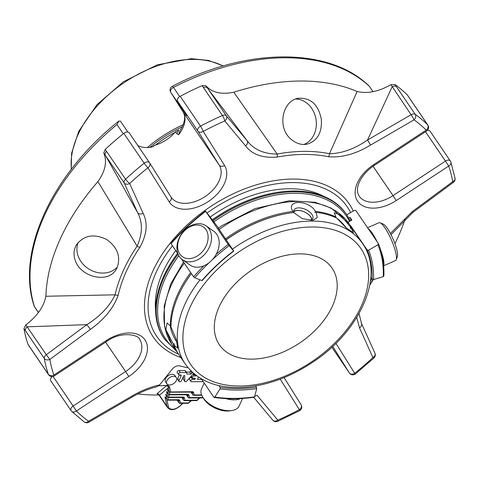 <?xml version="1.0" encoding="UTF-8"?>
<svg xmlns="http://www.w3.org/2000/svg" width="479" height="479" viewBox="0 0 479 479"><rect width="100%" height="100%" fill="white"/><g stroke="black" fill="none" stroke-linecap="round" stroke-linejoin="round"><path stroke-width="0.72" d="M332.378 306.171A68.144 43.619 145.8 0 0 332.097 268.162A68.144 43.619 145.8 0 0 275.395 258.253A68.144 43.619 145.8 0 0 219.131 306.829A68.144 43.619 145.8 0 0 219.418 344.838A68.144 43.619 145.8 0 0 276.12 354.747A68.144 43.619 145.8 0 0 332.378 306.171M175.009 132.36A93.285 59.707 145.8 0 0 155.483 145.053M293.729 212.023A9.849 5.221 -155.6 0 1 301.83 210.999A9.849 5.221 -155.6 0 1 310.5 216.664A9.849 5.221 -155.6 0 1 311.5 220.083M293.681 211.544A10.328 5.473 -155.6 0 1 302.267 211.101A10.328 5.473 -155.6 0 1 310.799 216.873A10.328 5.473 -155.6 0 1 311.889 219.801M383.643 265.761L395.522 260.576A20.657 4.479 -113.6 0 0 396.229 259.708L397.372 256.57A18.178 3.94 -113.6 0 0 387.445 228.567A18.178 3.94 -113.6 0 0 383.2 224.088L380.122 222.795A20.657 4.479 -113.6 0 0 379.009 222.717L367.561 227.711M179.817 254.026A18.178 13.574 125.1 0 1 192.606 225.723A18.178 13.574 125.1 0 1 206.215 245.721A18.178 13.574 125.1 0 1 179.817 254.026M204.186 383.038L201.455 389.056A20.657 10.945 24.4 0 0 202.755 397.157L203.988 399.121A18.178 9.634 24.4 0 0 229.83 410.844L232.123 410.479A20.657 10.945 24.4 0 0 239.075 406.12L242.554 398.45M346.449 228.064A10.328 1.868 47 0 0 336.851 218.262M310.871 220.412A10.328 5.473 24.4 0 0 312.757 218.687A10.328 5.473 24.4 0 0 311.937 214.37A10.328 5.473 24.4 0 0 302.177 208.257A10.328 5.473 24.4 0 0 293.95 210.155A10.328 5.473 24.4 0 0 293.992 212.993M170.44 326.067A10.328 2.239 -113.6 0 0 177.014 342.204M396.229 259.708A20.657 4.479 -113.6 0 0 384.948 227.884A20.657 4.479 -113.6 0 0 380.122 222.795M383.607 265.33A20.657 4.479 -113.6 0 0 380.613 249.793M377.242 241.943A20.657 4.479 -113.6 0 0 372.387 233.363A20.657 4.479 -113.6 0 0 368.171 228.609M226.106 239.901A107.176 68.599 -34.2 0 1 284.52 213.969A107.176 68.599 -34.2 0 1 293.609 212.526L302.5 218.693L313.062 220.25L317.272 217.538L316.158 212.395A107.176 68.599 -34.2 0 1 336.677 218.023L346.107 227.776L353.304 232.746L351.448 228.387A107.176 68.599 -34.2 0 1 356.25 234.273L362.549 243.542A107.176 68.599 145.8 0 0 350.987 231.89A107.176 68.599 145.8 0 0 232.411 249.17M226.046 239.811A106.338 68.06 -34.2 0 1 284.023 214.065L284.52 213.969M355.879 233.746A107.176 68.599 -34.2 0 0 355.52 233.207A107.176 68.599 -34.2 0 0 350.724 227.321L340.551 214.975L334.234 212.748L335.947 216.957A107.176 68.599 -34.2 0 0 315.433 211.329L314.925 212.448L316.158 212.395M350.724 227.321L350.149 228.082L351.448 228.387M179.38 256.636A20.657 15.424 125.1 0 1 183.349 231.674A20.657 15.424 125.1 0 1 206.09 225.86A20.657 15.424 125.1 0 1 206.856 251.631A20.657 15.424 125.1 0 1 182.367 259.678A20.657 15.424 125.1 0 1 179.38 256.636M206.09 225.86L213.736 231.225A20.657 15.424 125.1 0 1 216.724 234.273A20.657 15.424 125.1 0 1 212.754 259.229A20.657 15.424 125.1 0 1 190.013 265.043L182.367 259.678M200 279.82A107.176 68.599 145.8 0 0 185.331 364.13L179.026 354.861A107.176 68.599 -34.2 0 1 174.033 345.108L174.26 343.796L173.308 344.048L165.866 329.564L167.075 322.942L170.267 325.959A107.176 68.599 -34.2 0 1 190.66 272.509M174.033 345.108L177.721 348.185L176.23 339.294L170.991 327.025A107.176 68.599 -34.2 0 1 186.469 280.688L186.738 280.263A106.338 68.06 -34.2 0 1 191.372 273.545M186.469 280.688A107.176 68.599 -34.2 0 1 191.39 273.575M202.755 397.157A20.657 10.945 24.4 0 0 232.123 410.479M225.765 398.6A20.657 10.945 24.4 0 0 240.578 398.57M293.076 211.772L292.879 211.461C285.316 199.593 308.5 199.468 315.433 211.329M225.381 238.835A107.176 68.599 -34.2 0 1 292.879 211.461M178.667 354.328A107.176 68.599 -34.2 0 1 178.302 353.795A107.176 68.599 -34.2 0 1 173.308 344.048M383.769 275.706L383.272 276.658L373.536 279.562L372.141 279.179L370.824 277.239M378.422 243.703L377.913 244.787L368.602 250.194L367.243 250.05L350.736 225.789A144.478 92.471 -34.2 0 1 351.107 226.723M378.368 243.595L355.825 210.467L354.466 210.329L346.79 214.784M348.017 222.256L351.855 220.023L349.999 217.292A148.676 95.153 -34.2 0 1 351.185 220.412M233.542 250.828L218.346 228.142M203.803 265.839A157.381 100.728 145.8 0 0 193.594 276.814L194.737 277.754L201.887 280.556L202.126 280.167M201.887 280.556A145.526 93.142 145.8 0 1 233.566 250.978L228.232 244.47L205.695 211.341L212.251 219.651A145.526 93.142 145.8 0 0 212.089 219.771M193.594 276.814L181.439 258.953M177.913 253.768L171.051 243.691A157.381 100.728 -34.2 0 1 205.695 211.341L205.671 211.191M171.29 243.296L171.051 243.691M218.478 228.046L212.251 219.651M254.247 397.229C240.045 399.217 226.693 399.294 214.191 397.462L213.838 397.223L214.808 397.091L220.095 388.858L220.154 387.397L218.939 385.607M253.882 396.989L254.547 396.857L256.714 388.649L256.475 387.182L255.624 385.936M213.838 397.223L201.33 378.841M349.999 217.292L348.802 217.987M182.912 397.456L183.002 397.588A1.048 0.778 -12.4 0 0 184.391 397.821L184.93 400.288A1.048 0.778 167.6 0 1 183.541 400.055A1.048 0.671 145.8 0 0 183.613 400.21A1.048 1.048 0 0 0 184.487 400.672A1.048 0.581 -90.3 0 0 184.93 400.288L196.917 400.216L196.881 400.582L184.487 400.672A1.048 0.581 -90.3 0 1 184.11 400.432M191.426 400.63L188.457 403.276L188.487 402.911L180.32 402.959A1.048 0.778 167.6 0 1 178.93 402.731A1.048 0.671 145.8 0 0 178.996 402.887A1.048 1.048 0 0 0 179.87 403.342A1.048 0.581 -90.3 0 0 180.32 402.959L179.775 400.492A2.096 1.341 145.8 0 0 178.643 399.737A1.048 0.581 89.7 0 1 178.194 400.121L178.386 400.258A1.048 0.778 -12.4 0 0 179.775 400.492M202.994 397.54L189.546 397.618A1.048 0.778 167.6 0 1 188.157 397.384A1.048 0.671 145.8 0 0 188.223 397.54A1.048 1.048 0 0 0 189.097 397.995A1.048 0.581 -90.3 0 0 189.546 397.618L189.001 395.145A2.096 1.341 145.8 0 0 187.87 394.391A1.048 0.581 89.7 0 1 187.421 394.774L187.546 394.756M186.756 395.325A1.048 0.671 145.8 0 1 186.636 395.205A1.048 0.671 145.8 0 1 186.571 395.049L186.511 394.78M181.894 397.456L181.954 397.726A1.048 0.671 145.8 0 0 182.026 397.881A1.048 0.671 145.8 0 0 182.146 398.001M177.529 400.672A1.048 0.671 145.8 0 1 177.41 400.552A1.048 0.671 145.8 0 1 177.344 400.396L177.284 400.127M188.457 403.276L179.87 403.342A1.048 0.581 -90.3 0 1 179.499 403.102M187.87 394.391L169.895 394.498L169.075 394.882L166.548 391.642L167.788 397.295L168.273 397.534L182.936 397.426M168.518 394.546L169.093 397.145L168.273 397.534M167.722 397.193L168.291 399.797L167.47 400.181L164.944 396.947L167.009 406.348A8.604 5.508 145.8 0 0 167.554 407.629C170.446 410.611 174.356 410.281 179.29 406.635L182.619 403.33M191.127 392.109L191.187 392.379A1.048 0.671 145.8 0 0 191.253 392.535A1.048 0.671 145.8 0 0 191.372 392.654M166.985 399.947L165.746 394.295L167.788 397.295M168.59 394.642L167.351 388.996L169.386 391.996L168.428 387.619L159.435 395.211L158.01 394.325L158.884 394.439M201.599 394.9L194.157 394.941A1.048 0.778 167.6 0 1 192.774 394.708A1.048 0.671 145.8 0 0 192.839 394.864A1.048 1.048 0 0 0 193.714 395.325A1.048 0.581 -90.3 0 0 194.157 394.941L193.618 392.475A2.096 1.341 145.8 0 0 192.486 391.72A1.048 0.581 89.7 0 1 192.037 392.103L192.163 392.085M198.504 377.081L197.462 379.38L201.683 379.356M195.33 374.788L194.708 374.788A1.497 0.958 -34.2 0 1 193.995 374.476A1.497 0.958 -34.2 0 1 193.971 373.68M203.246 381.649L191.558 381.721A1.497 0.958 -34.2 0 1 190.846 381.404A1.497 0.958 -34.2 0 1 191.127 380.14A1.497 0.958 -34.2 0 1 192.606 379.41L194.456 379.398A0.748 0.479 145.8 0 0 194.983 378.242L193.133 378.254A1.497 0.958 -34.2 0 1 192.42 377.943A1.497 0.958 -34.2 0 1 192.696 376.674A1.497 0.958 -34.2 0 1 194.181 375.943L196.031 375.931A0.748 0.479 145.8 0 0 196.582 375.734M166.896 380.673A5.628 3.598 -34.2 0 1 171.542 376.662A5.628 3.598 -34.2 0 1 176.224 377.482A5.628 3.598 -34.2 0 1 173.602 383.625A5.628 3.598 -34.2 0 1 166.92 383.811A5.628 3.598 -34.2 0 1 166.896 380.673M193.624 373.386A1.198 0.766 -34.2 0 1 193.48 373.77L186.624 381.236A1.269 0.814 -34.2 0 1 184.864 381.488A1.269 0.814 -34.2 0 1 184.768 381.17L184.696 375.728A0.599 0.383 145.8 0 0 183.655 375.919L181.523 380.625A1.497 0.958 -34.2 0 1 180.29 381.691A1.497 0.958 -34.2 0 1 179.044 381.476A1.497 0.958 -34.2 0 1 179.038 380.637L181.062 376.171A1.688 1.084 145.8 0 0 181.056 375.225A1.688 1.084 145.8 0 0 180.254 374.871L179.218 374.877A1.497 0.958 -34.2 0 1 178.583 374.566A1.497 0.958 -34.2 0 1 178.865 373.303A1.497 0.958 -34.2 0 1 180.349 372.566L186.349 372.53A1.198 0.766 -34.2 0 1 186.738 372.77A1.198 0.766 -34.2 0 1 186.828 373.105L186.84 374.099L191.049 374.075L192.019 373.015A1.198 0.766 -34.2 0 1 192.869 372.722M166.92 399.845L168.398 406.575A1.048 0.778 167.6 0 1 167.009 406.348L159.435 395.211A2.623 2.575 58.3 0 0 157.022 393.684L166.788 385.505A1.048 0.647 -83.7 0 0 167.279 385.128L169.291 386.493L169.817 387.846A1.048 0.778 -12.4 0 1 168.428 387.619L168.123 386.565A2.623 2.563 39 0 0 166.506 385.829M158.22 394.409L157.022 393.684M192.486 391.72L169.386 391.996M198.935 377.362L198.372 377.368M193.63 373.937L193.324 373.943M192.055 377.404L191.247 377.41A1.497 0.958 145.8 0 0 189.762 378.141A1.497 0.958 145.8 0 0 189.486 379.404L190.846 381.404M176.224 377.482L174.865 375.482A5.628 3.598 145.8 0 0 170.183 374.662A5.628 3.598 145.8 0 0 165.536 378.673A5.628 3.598 145.8 0 0 165.56 381.811L166.92 383.811M186.738 372.77L185.379 370.77A1.198 0.766 145.8 0 0 184.99 370.53L178.984 370.566A1.497 0.958 145.8 0 0 177.499 371.303A1.497 0.958 145.8 0 0 177.224 372.566L178.583 374.566M186.349 372.53L184.99 370.53M179.386 374.877L177.673 378.644A1.497 0.958 145.8 0 0 177.685 379.476L179.044 381.476M183.373 376.548L183.409 379.17A1.269 0.814 145.8 0 0 183.499 379.488L184.864 381.488M190.911 370.872A1.198 0.766 145.8 0 0 190.654 371.015L189.684 372.075L186.277 372.093M192.019 373.015L190.654 371.015M191.049 374.075L189.684 372.075M169.291 386.493A1.048 0.808 -30.9 0 1 168.123 386.565L166.788 385.505L158.783 385.775M27.327 326.822A4.197 2.688 145.8 0 0 25.303 330.546L23.95 328.516L25.794 324.924L46.307 354.711A4.197 2.688 145.8 0 0 44.278 358.436A4.197 3.102 -10.1 0 0 49.846 359.448L46.307 354.711L86.891 324.636L27.327 326.822M158.95 395.007A203.288 130.108 -34.2 0 1 137.832 393.96M396.277 86.483A4.197 2.688 145.8 0 0 392.133 86.819L367.531 140.006C354.574 148.921 341.898 153.496 329.498 153.729L357.13 91.495C367.291 93.92 378.56 91.657 390.936 84.699L394.888 84.478L415.257 114.373A4.197 2.688 145.8 0 0 413.694 113.942A4.197 2.688 145.8 0 0 411.108 114.709A4.197 0.359 59.9 0 1 414.042 119.846A4.197 3.137 -54.4 0 0 415.257 114.373A229.519 146.897 -34.2 0 1 427.639 124.815A4.197 3.197 134.8 0 1 426.196 130.096L426.687 130.941A4.197 4.197 0 0 0 427.849 125.073A4.197 2.688 145.8 0 0 427.639 124.815L407.324 94.956A229.519 146.897 145.8 0 0 394.888 84.478M207.329 87.897A4.197 2.688 145.8 0 0 203.467 87.603L202.216 85.597L205.982 85.777L226.31 115.786A4.197 2.688 145.8 0 0 224.412 115.038A4.197 2.688 145.8 0 0 222.448 115.493A4.197 0.892 66.2 0 1 224.753 120.948A4.197 3.221 -39.9 0 0 226.31 115.786L247.11 140.706L207.329 87.897M106.595 151.34A4.197 2.688 145.8 0 0 105.242 155.058L137.659 212.712C142.796 222.448 142.616 233.59 137.12 246.152L97.908 181.607C105.344 171.099 107.302 161.567 103.775 153.023L105.182 149.436L125.57 179.23A4.197 2.688 145.8 0 0 124.223 182.948A4.197 3.203 -24.3 0 0 129.653 183.517A4.197 0.736 -132.8 0 1 125.57 179.23A229.519 146.897 -34.2 0 1 144.155 163.207A4.197 0.395 51.2 0 0 147.891 167.788A4.197 3.221 -32.1 0 0 149.634 162.896L149.634 162.896A4.197 3.221 -32.1 0 0 149.586 162.818A4.197 2.688 145.8 0 0 149.55 162.758A4.197 2.688 145.8 0 0 147.55 161.878A4.197 2.688 145.8 0 0 144.155 163.207L123.833 133.348A229.519 146.897 145.8 0 0 105.182 149.436M75.227 260.396C80.694 277.299 108.368 283.79 116.175 269.36L117.205 267.426C120.918 256.576 117.421 247.272 106.703 239.512C94.094 233.441 84.041 235.165 76.544 244.673C73.706 249.487 73.269 254.726 75.227 260.396M25.794 324.924C37.087 316.326 43.787 306.77 45.9 296.256L115.05 294.819A153.316 98.123 -34.2 0 1 137.12 246.152A4.197 1.694 -145.8 0 0 139.856 247.392A150.346 96.225 -34.2 0 0 118.205 295.112A4.197 2.658 -167.2 0 1 115.05 294.819C109.673 306.267 100.285 316.206 86.891 324.636L90.429 329.366L49.846 359.448A225.322 144.209 -34.2 0 0 53.876 375.045A4.197 3.179 160.9 0 1 48.385 374.327A229.519 146.897 -34.2 0 1 44.278 358.436L25.303 330.546M45.9 296.256A203.288 130.108 -34.2 0 1 97.908 181.607M291.034 139.197C295.022 142.67 299.363 144.436 304.069 144.49L306.734 144.257C317.296 141.155 322.157 132.809 321.319 119.211C318.397 104.709 310.847 97.728 298.68 98.267C282.412 100.123 276.694 127.719 291.034 139.197M205.982 85.777C212.059 92.609 221.328 94.758 233.788 92.213L277.143 154.034A153.316 98.123 -34.2 0 1 329.498 153.729A4.197 2.742 -78.3 0 1 328.51 156.759A150.346 96.225 -34.2 0 0 277.161 157.058A4.197 1.826 -100.5 0 0 277.143 154.034C263.707 153.969 253.696 149.526 247.11 140.706A4.197 3.221 -39.9 0 1 245.559 145.867L224.753 120.948A225.322 144.209 -34.2 0 0 203.21 131.396A4.197 0.551 -117.9 0 0 200.497 126.139A229.519 146.897 -34.2 0 1 222.448 115.493L203.467 87.603M233.788 92.213A203.288 130.108 -34.2 0 1 357.13 91.495M390.385 233.483L412.15 211.712L452.733 181.637L453.415 182.343A4.197 4.197 0 0 0 455.05 178.236A4.197 3.102 169.9 0 1 452.733 181.637A225.322 144.209 -34.2 0 0 448.703 166.039A4.197 3.179 -19.1 0 0 450.853 162.004A4.197 4.197 0 0 0 450.356 161.01A4.197 2.688 145.8 0 0 448.356 160.13A4.197 2.688 145.8 0 0 445.458 161.094L448.703 166.039L396.241 200.551L393.002 195.606L445.458 161.094L425.484 131.731M405.288 218.538A203.288 130.108 -34.2 0 1 394.918 243.649M335.911 343.317L354.688 373.297A4.197 3.221 147.9 0 1 349.365 372.937A4.197 2.688 145.8 0 0 349.401 372.991A4.197 4.197 0 0 0 355.496 373.901A4.197 0.395 -128.8 0 1 354.688 373.297A225.322 144.209 -34.2 0 0 372.925 357.568A4.197 0.736 47.2 0 0 373.961 357.981A4.197 4.197 0 0 0 374.937 353.173L374.937 353.173A4.197 3.203 155.7 0 1 372.925 357.568L359.484 327.804A4.197 3.203 -24.3 0 0 361.495 323.409L359.028 313.535M254.726 396.169A4.197 3.221 140.1 0 0 257.019 395.217L277.82 420.137A4.197 3.221 140.1 0 1 272.785 420.161L272.785 420.161A4.197 4.197 0 0 0 277.7 421.31A4.197 0.892 -113.8 0 0 277.82 420.137A225.322 144.209 -34.2 0 0 299.369 409.689A4.197 0.551 62.1 0 1 299.519 410.731A4.197 4.197 0 0 0 301.111 404.797L301.111 404.797A4.197 3.221 147.9 0 1 299.369 409.689L280.233 379.129M132.12 395.941C141.077 390.684 150.244 387.002 159.621 384.9L157.064 386.703C148.73 388.774 140.509 392.175 132.414 396.905A4.197 0.359 59.9 0 0 132.12 395.941L88.537 421.239A4.197 3.137 125.6 0 1 84.28 421.981L84.28 421.981A4.197 4.197 0 0 0 88.831 422.203A4.197 0.359 -120.1 0 0 88.537 421.239A225.322 144.209 -34.2 0 1 76.383 410.982L73.143 406.042A4.197 2.688 145.8 0 0 71.096 410.677A4.197 2.688 145.8 0 0 71.311 410.934A4.197 3.197 -45.2 0 0 71.611 411.293L71.611 411.293A4.197 3.197 -45.2 0 0 76.383 410.982L128.839 376.47L125.6 371.53L73.143 406.042L53.019 376.464M23.95 328.516A229.519 146.897 145.8 0 0 28.069 344.467A4.197 2.688 145.8 0 0 28.273 344.88L48.595 374.74A4.197 4.197 0 0 0 54.367 375.883L53.876 375.045L106.338 340.533L106.829 341.371L54.367 375.883M301.063 404.713A4.197 3.221 147.9 0 1 301.111 404.797L284.089 377.608L301.063 404.713M396.241 200.551A33.111 21.196 -34.2 0 1 357.328 200.779A33.111 21.196 -34.2 0 1 373.734 164.614L426.196 130.096A225.322 144.209 -34.2 0 0 414.042 119.846L370.459 145.143A4.197 0.359 -120.1 0 0 367.531 140.006L411.108 114.709L390.936 84.699M202.216 85.597A229.519 146.897 145.8 0 0 180.182 96.279A4.197 2.688 145.8 0 0 177.571 101.177L186.594 115.589L170.769 92.327A4.197 2.688 -34.2 0 1 173.452 87.394A4.197 0.611 -117.2 0 0 172.356 86.286A4.197 4.197 0 0 0 170.716 92.249L170.716 92.249A4.197 3.221 -32.1 0 0 170.769 92.327L183.086 112.002A4.197 3.221 147.9 0 1 183.032 111.918A4.197 3.221 147.9 0 1 182.984 111.841M180.182 96.279L200.497 126.139A4.197 2.688 145.8 0 0 197.887 131.036A4.197 3.221 -32.1 0 0 203.21 131.396L224.549 165.483A33.111 21.196 -34.2 0 1 208.143 201.647A33.111 21.196 -34.2 0 1 169.237 201.869A4.197 3.221 -32.1 0 0 170.979 196.977A4.197 3.221 -32.1 0 0 170.925 196.899L149.682 162.974M169.237 201.869L147.891 167.788A225.322 144.209 -34.2 0 0 129.653 183.517L143.089 213.281A4.197 3.203 155.7 0 1 137.659 212.712L124.223 182.948L103.775 153.023M38.404 312.434L34.404 306.56A4.197 3.167 162.6 0 1 34.093 305.919A4.197 4.197 0 0 0 34.632 307.027A4.197 2.688 -34.2 0 1 34.404 306.56A203.288 130.108 -34.2 0 1 116.966 124.552L118.786 121.151L120.385 121.115A4.197 2.688 -34.2 0 1 120.612 121.385A4.197 2.688 -34.2 0 1 120.648 121.444L127.887 132.078L120.612 121.385M412.15 211.712L412.832 212.419L453.415 182.343M159.621 384.9L172.296 369.093A6.197 3.964 -34.2 0 1 179.978 365.92A127.845 81.825 145.8 0 0 188.085 367.77M52.295 376.572A4.197 2.688 145.8 0 0 50.78 380.823L71.096 410.677A4.197 4.197 0 0 0 71.611 411.293L84.28 421.981M450.565 161.423A4.197 2.688 145.8 0 0 450.356 161.01L430.04 131.15A4.197 2.688 145.8 0 0 427.424 130.324M427.849 125.073L407.533 95.213A4.197 2.688 145.8 0 0 407.324 94.956M369.273 86.166L372.949 91.657M212.263 220.029A110.326 70.611 -34.2 0 1 272.521 193.241A110.326 70.611 -34.2 0 1 293.795 191.001A110.326 70.611 -34.2 0 1 346.353 214.143L346.898 214.939A110.326 70.611 145.8 0 0 294.34 191.804A110.326 70.611 145.8 0 0 212.808 220.825M178.086 254.211A110.326 70.611 145.8 0 0 164.477 339.072L163.932 338.27A110.326 70.611 -34.2 0 1 171.59 261.917A110.326 70.611 -34.2 0 1 177.607 253.325M207.132 212.939A115.182 73.718 -34.2 0 1 292.322 182.589A115.182 73.718 -34.2 0 1 350.586 212.58M178.553 354.161A115.182 73.718 -34.2 0 1 172.47 245.775M171.59 261.917L171.931 261.39A109.278 69.94 -34.2 0 1 177.583 253.283M212.191 219.915A109.278 69.94 -34.2 0 1 271.898 193.36L272.521 193.241M323.493 196.228A107.176 68.599 145.8 0 0 289.52 188.768A107.176 68.599 145.8 0 0 210.413 216.891M175.721 250.547A107.176 68.599 145.8 0 0 155.663 310.434M149.508 162.71L129.264 132.958A4.197 2.688 145.8 0 0 129.228 132.905A4.197 2.688 145.8 0 0 123.833 133.348M170.716 92.249L183.032 111.918C185.9 116.373 184.9 122.588 180.044 130.569L178.583 134.743L176.907 133.767L178.763 129.923A134.407 86.022 145.8 0 0 175.536 131.749L176.907 133.767M152.43 146.879A134.827 86.292 -34.2 0 1 154.43 145.365L153.669 146.197L151.101 147.227A28.914 18.507 -34.2 0 1 137.838 145.55M154.43 145.365A28.914 18.507 145.8 0 0 175.536 131.749M78.215 242.44A23.345 19.747 -148.1 0 0 88.866 269.036A23.345 19.747 -148.1 0 0 117.439 266.881M303.806 144.49A23.345 19.316 80.1 0 0 315.936 118.948A23.345 19.316 80.1 0 0 295.854 99.045M71.395 169.195A96.998 62.084 -34.2 0 1 192.57 59.396A96.998 62.084 -34.2 0 1 223.046 66.006M183.152 124.75A96.998 62.084 145.8 0 0 147.358 147.55M182.248 126.791A95.95 61.414 145.8 0 0 149.843 147.388M349.784 237.374A102.979 65.91 145.8 0 0 190.187 306.997A102.979 65.91 145.8 0 0 287.298 375.129A102.979 65.91 145.8 0 0 349.784 237.374M178.302 353.795L171.955 344.467A107.176 68.599 -34.2 0 1 184.313 263.175M219.035 229.507A107.176 68.599 -34.2 0 1 349.173 223.879L355.52 233.207M372.141 279.179A144.478 92.471 145.8 0 0 367.243 250.05M373.536 279.562A145.526 93.142 145.8 0 0 368.602 250.194M383.272 276.658A156.334 100.057 145.8 0 0 377.913 244.787M229.118 245.649A156.334 100.057 145.8 0 0 212.371 259.666M209.167 262.66A156.334 100.057 145.8 0 0 194.737 277.754M228.232 244.47A157.381 100.728 145.8 0 0 216.185 254.277M220.154 387.397A144.478 92.471 145.8 0 0 256.475 387.182M220.095 388.858A145.526 93.142 145.8 0 0 256.714 388.649M214.808 397.091A156.334 100.057 145.8 0 0 254.547 396.857M188.726 397.762A1.048 0.581 -90.3 0 0 189.097 397.995L203.228 397.917M182.954 397.462A1.048 0.671 145.8 0 1 183.002 397.588L183.541 400.055L181.954 397.726M186.571 395.049L188.157 397.384L187.618 394.912A1.048 0.778 -12.4 0 0 189.001 395.145M184.391 397.821A2.096 1.341 145.8 0 0 183.253 397.067A1.048 0.581 89.7 0 1 182.81 397.45M177.344 400.396L178.93 402.731L178.386 400.258A1.048 0.671 145.8 0 0 178.344 400.139M169.093 397.145L183.253 397.067M196.917 400.216L199.474 397.935M178.643 399.737L168.291 399.797M188.487 402.911L191.049 400.636M168.398 406.575A7.556 4.838 145.8 0 0 179.044 406.515M191.187 392.379L192.774 394.708L192.229 392.241A1.048 0.671 145.8 0 0 192.187 392.121M169.321 391.894L169.895 394.498M192.139 392.109L192.229 392.241A1.048 0.778 -12.4 0 0 193.618 392.475M193.336 395.085A1.048 0.581 -90.3 0 0 193.714 395.325L201.755 395.277M170.692 391.846L169.817 387.846M196.031 375.931L195.246 374.788M194.181 375.943L193.031 374.261M194.456 379.398L193.678 378.248M192.606 379.41L191.247 377.41M180.349 372.566L178.984 370.566M181.062 376.171L180.182 374.871M179.038 380.637L177.673 378.644M184.768 381.17L183.409 379.17M372.854 279.58A153.316 98.123 -34.2 0 1 369.83 284.849M28.069 344.467L48.385 374.327A4.197 2.688 145.8 0 0 48.595 374.74M332.731 346.371L349.365 372.937L331.845 347.185L349.401 372.991A4.197 2.688 145.8 0 0 349.634 373.267M179.691 96.566L173.452 87.394A203.288 130.108 -34.2 0 1 369.273 86.256M123.265 133.809L116.966 124.552M118.205 295.112C113.607 307.997 104.35 319.415 90.429 329.366M143.089 213.281C148.041 223.04 146.963 234.411 139.856 247.392M277.161 157.058C262.767 158.304 252.229 154.573 245.559 145.867M370.459 145.143C355.939 153.939 341.952 157.813 328.51 156.759M371.818 278.7A150.346 96.225 -34.2 0 1 370.399 281.293M359.484 327.804L356.729 317.433M373.734 164.614L374.231 165.453L426.687 130.941M224.549 165.483A4.197 3.221 147.9 0 1 219.232 165.117L197.887 131.036L177.571 101.177M180.84 357.532A118.457 75.814 -34.2 0 1 160.758 256.481A118.457 75.814 -34.2 0 1 292.789 179.056A118.457 75.814 -34.2 0 1 353.245 211.035M106.338 340.533A33.111 21.196 -34.2 0 1 145.245 340.306A33.111 21.196 -34.2 0 1 128.839 376.47M349.526 221.376A109.278 69.94 145.8 0 0 213.76 221.963M178.811 255.714A109.278 69.94 145.8 0 0 175.206 349.245M106.829 341.371C121.738 330.45 139.545 335.186 139.682 339.569A28.914 18.507 -34.2 0 1 125.6 371.53L105.62 342.168M373.033 166.267L393.002 195.606A28.914 18.507 -34.2 0 1 359.268 196.18C353.867 188.127 361.112 174.254 374.231 165.453M171.009 197.031A28.914 18.507 -34.2 0 0 171.171 197.276A28.914 18.507 -34.2 0 0 205.198 196.51A28.914 18.507 -34.2 0 0 219.232 165.117L183.086 112.002A28.914 18.507 -34.2 0 1 178.583 134.743M71.209 169.434L71.611 153.214L78.682 131.444L96.992 104.656L123.42 81.777L157.328 64.803L191.45 58.678L208.581 60.45L223.334 65.922M185.331 364.13C197.893 381.26 217.694 388.984 244.739 387.289C268.27 385.284 291.292 376.692 313.811 361.501C360.885 330.3 385.092 274.701 362.549 243.542M378.428 243.703C382.47 253.529 384.284 264.306 383.871 276.042M202.228 280.574C211.52 269.916 222.022 260.109 233.74 251.152M170.949 243.278C181.122 231.585 192.642 220.831 205.497 211.017M171.955 344.467L164.572 326.642L164.213 305.961L170.722 283.939L183.535 262.031M218.184 228.255L221.555 225.914L255.026 208.593L289.202 200.761L315.074 202.288L331.294 208.126L349.173 223.879M182.026 397.881L183.613 400.21M186.636 395.205L188.223 397.54M177.41 400.552L178.996 402.887M169.075 394.882L187.421 394.774M167.47 400.181L178.194 400.121M199.851 397.935L196.881 400.582M182.996 403.324L179.29 406.635M191.253 392.535L192.839 394.864M159.076 395.169L167.554 407.629M169.871 392.229L192.037 392.103M193.995 374.476L193.498 373.746M192.42 377.943L191.241 376.207M369.782 285.083L373.309 279.604M163.68 385.361L164.189 385.361M171.171 197.276L149.634 162.896A4.197 4.197 0 0 0 149.55 162.758L129.228 132.905M455.05 178.236L450.853 162.004M391.02 234.71L412.832 212.419M361.495 323.409L374.937 353.173M355.496 373.901L373.961 357.981M277.7 421.31L299.519 410.731M272.785 420.161L253.708 397.307M132.414 396.905L88.831 422.203M38.35 312.5L34.632 307.027M372.991 91.645L369.279 86.184M369.261 86.16C329.145 46.798 246.35 47.511 172.356 86.286M350.335 220.909L346.898 214.939M164.477 339.072L176.565 351.239M34.093 305.919C15.969 251.595 52.271 173.853 118.78 121.145M153.298 146.46L153.663 146.185"/></g></svg>
